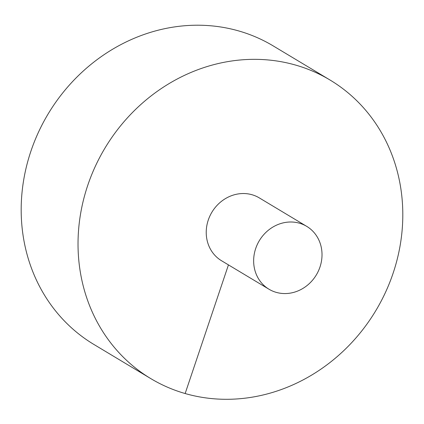 <?xml version="1.0" encoding="UTF-8"?>
<svg xmlns="http://www.w3.org/2000/svg" width="424" height="424" viewBox="0 0 424 424"><rect width="100%" height="100%" fill="white"/><g stroke="black" fill="none" stroke-linecap="round" stroke-linejoin="round"><path stroke-width="0.64" d="M330.036 80.025L273.189 45.898A174.126 157.94 121 0 0 30.878 151.288A174.126 157.94 121 0 0 93.948 344.484L150.796 378.611A174.126 157.94 121 0 0 375.828 310.606A174.126 157.94 121 0 0 330.036 80.025A174.126 157.94 121 0 0 87.726 185.41A174.126 157.94 121 0 0 150.796 378.611M306.7 226.352L259.281 197.886A36.66 33.252 121 0 0 252.052 194.743A36.66 33.252 121 0 0 208.269 220.072A36.66 33.252 121 0 0 221.551 260.749L268.97 289.216A36.66 33.252 121 0 0 316.341 274.895A36.66 33.252 121 0 0 306.7 226.352A36.66 33.252 121 0 0 255.688 248.538A36.66 33.252 121 0 0 268.97 289.216M185.15 393.541L228.446 264.889"/></g></svg>
